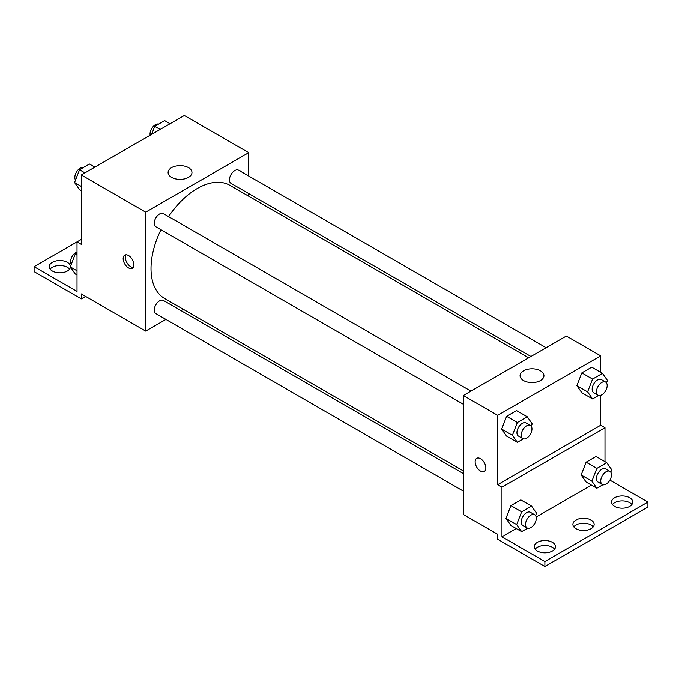 <?xml version="1.0" encoding="UTF-8"?>
<svg xmlns="http://www.w3.org/2000/svg" width="682" height="682" viewBox="0 0 682 682"><rect width="100%" height="100%" fill="white"/><g stroke="black" fill="none" stroke-linecap="round" stroke-linejoin="round"><path stroke-width="1.02" d="M81.311 239.399L77.023 241.871L77.023 291.436L34.1 266.653L77.023 241.871L81.311 244.352L81.311 174.967L184.328 115.488L248.717 152.657L248.717 176.016M128.531 267.898A7.587 4.382 60 0 1 123.57 261.206A7.587 4.382 60 0 1 124.738 255.128A7.587 4.382 60 0 1 132.325 259.51A7.587 4.382 60 0 1 132.325 268.273A7.587 4.382 60 0 1 128.531 267.898M34.1 266.653L34.1 271.615L81.311 298.869L81.311 293.916L145.701 331.085L145.701 212.136L81.311 174.967M470.921 391.136L163.399 213.594A7.587 4.382 120 0 0 157.551 215.623A7.587 4.382 120 0 0 154.243 223.261A7.587 4.382 120 0 0 155.811 226.739L463.334 404.281M463.334 473.589L163.399 300.43A7.587 4.382 120 0 0 157.551 302.458A7.587 4.382 120 0 0 154.243 310.097A7.587 4.382 120 0 0 155.811 313.575L463.334 491.117M183.398 309.321L181.105 310.651M165.931 319.415L145.701 331.085M248.717 193.543L248.717 196.194M145.701 212.136L248.717 152.657M546.12 347.718L238.606 170.176A7.587 4.382 120 0 0 232.758 172.214A7.587 4.382 120 0 0 229.442 179.843A7.587 4.382 120 0 0 231.01 183.322L530.946 356.481M528.644 357.811L229.868 185.308A65.319 37.706 120 0 0 168.565 216.578M160.978 229.715A65.319 37.706 120 0 0 151.02 268.538A65.319 37.706 120 0 0 164.55 298.443L463.334 470.938M188.479 167.61A11.935 6.888 180 0 1 191.974 172.486A11.935 6.888 180 0 1 180.039 179.375A11.935 6.888 180 0 1 168.104 172.486A11.935 6.888 180 0 1 175.47 166.118A11.935 6.888 180 0 1 188.479 167.61M125.974 254.778A7.587 4.382 -120 0 0 130.697 266.645A7.587 4.382 -120 0 0 133.246 267.37M81.311 298.869L85.608 296.397M50.136 269.134A10.622 6.129 180 0 1 67.365 267.276A10.622 6.129 180 0 1 69.573 269.134M70.451 267.105A10.622 6.129 180 0 1 59.462 272.783A10.622 6.129 180 0 1 49.232 266.653A10.622 6.129 180 0 1 55.788 260.993A10.622 6.129 180 0 1 67.365 262.323A10.622 6.129 180 0 1 70.468 266.406M600.689 395.33L600.689 425.261L497.672 484.732L501.961 487.212L501.961 536.777L544.884 561.559L544.884 566.512L497.672 539.249L497.672 534.296L463.334 514.467L463.334 395.517L566.35 336.047L600.689 355.868L600.689 372.346M476.709 458.338A7.587 4.382 -120 0 0 475.55 464.416A7.587 4.382 -120 0 0 480.503 471.1A7.587 4.382 60 0 1 475.542 464.416A7.587 4.382 60 0 1 476.709 458.338A7.587 4.382 60 0 1 484.297 462.72A7.587 4.382 60 0 1 484.297 471.475A7.587 4.382 60 0 1 480.503 471.1A7.587 4.382 -120 0 0 484.297 471.475M497.672 484.732L497.672 415.347L463.334 395.517M576.861 385.68L581.823 392.73L576.861 385.68L581.823 372.901L576.861 385.68L587.594 391.877L592.556 379.098L602.462 373.378L607.423 380.428L606.468 382.883M591.737 367.18L581.823 372.901L591.737 367.18L602.462 373.378M501.662 429.097L506.624 436.148L501.662 429.097L506.624 416.318L501.662 429.097L512.395 435.295L517.348 422.516L527.263 416.796L532.216 423.846L531.269 426.301M516.53 410.598L506.624 416.318L516.53 410.598L527.263 416.796M497.672 415.347L600.689 355.868M540.451 370.82A11.935 6.888 180 0 1 543.946 375.697A11.935 6.888 180 0 1 532.011 382.585A11.935 6.888 180 0 1 520.068 375.697A11.935 6.888 180 0 1 527.442 369.329A11.935 6.888 180 0 1 540.451 370.82M600.689 425.261L604.977 427.733L604.977 461.663M609.887 480.137L647.9 502.08L647.9 507.033L544.884 566.512M647.9 502.08L544.884 561.559M573.801 526.862A10.622 6.129 180 0 1 591.03 525.004A10.622 6.129 180 0 1 593.229 526.862M612.427 504.561A10.622 6.129 180 0 1 622.146 500.903A10.622 6.129 180 0 1 631.864 504.561M535.165 549.163A10.622 6.129 180 0 1 544.884 545.506A10.622 6.129 180 0 1 554.602 549.163M604.977 427.733L501.961 487.212M505.959 518.405L510.912 525.464L505.959 518.405L510.912 505.635L505.959 518.405L516.683 524.603L521.645 511.832L531.559 506.104L536.512 513.162L535.558 515.609M520.826 499.915L510.912 505.635L520.826 499.915L531.559 506.104M581.158 474.996L586.111 482.046L581.158 474.996L586.111 462.217L581.158 474.996L591.891 481.185L596.844 468.415L606.758 462.694L611.711 469.745L610.765 472.191M596.025 456.497L586.111 462.217L596.025 456.497L606.758 462.694M591.439 485.115L536.137 517.041M516.231 528.533L501.961 536.777M591.03 520.051A10.622 6.129 180 0 1 594.141 524.381A10.622 6.129 180 0 1 583.519 530.519A10.622 6.129 180 0 1 572.889 524.381A10.622 6.129 180 0 1 579.453 518.721A10.622 6.129 180 0 1 591.03 520.051M614.635 506.419A10.622 6.129 180 0 1 611.524 502.08A10.622 6.129 180 0 1 622.146 495.95A10.622 6.129 180 0 1 632.768 502.08A10.622 6.129 180 0 1 626.212 507.749A10.622 6.129 180 0 1 614.635 506.419M537.373 551.022A10.622 6.129 180 0 1 534.262 546.683A10.622 6.129 180 0 1 544.884 540.553A10.622 6.129 180 0 1 555.506 546.683A10.622 6.129 180 0 1 548.95 552.352A10.622 6.129 180 0 1 537.373 551.022M523.384 438.858L517.348 442.345L512.395 435.295M530.391 425.474L526.103 422.993A7.587 4.382 120 0 0 520.255 425.031A7.587 4.382 120 0 0 516.939 432.669A7.587 4.382 120 0 0 518.516 436.139L522.804 438.62A7.587 4.382 120 0 0 530.391 434.238A7.587 4.382 120 0 0 530.391 425.474A7.587 4.382 120 0 0 524.543 427.512A7.587 4.382 120 0 0 521.236 435.142A7.587 4.382 120 0 0 522.804 438.62M517.348 442.345L506.624 436.148M517.348 422.516L506.624 416.318M598.583 395.441L592.556 398.927L587.594 391.877M605.59 382.056L601.302 379.576A7.587 4.382 120 0 0 595.454 381.613A7.587 4.382 120 0 0 592.147 389.252A7.587 4.382 120 0 0 593.715 392.721L598.003 395.202A7.587 4.382 120 0 0 605.59 390.82A7.587 4.382 120 0 0 605.59 382.056A7.587 4.382 120 0 0 599.751 384.094A7.587 4.382 120 0 0 596.435 391.724A7.587 4.382 120 0 0 598.003 395.202M592.556 398.927L581.823 392.73M592.556 379.098L581.823 372.901M527.672 528.175L521.645 531.653L516.683 524.603M534.688 514.791L530.391 512.31A7.587 4.382 120 0 0 524.543 514.347A7.587 4.382 120 0 0 521.236 521.977A7.587 4.382 120 0 0 522.804 525.455L527.101 527.928A7.587 4.382 120 0 0 534.688 523.554A7.587 4.382 120 0 0 534.688 514.791A7.587 4.382 120 0 0 528.84 516.82A7.587 4.382 120 0 0 525.524 524.458A7.587 4.382 120 0 0 527.101 527.928M521.645 531.653L510.912 525.464M521.645 511.832L510.912 505.635M602.871 484.757L596.844 488.235L591.891 481.185M609.887 471.373L605.59 468.892A7.587 4.382 120 0 0 599.751 470.93A7.587 4.382 120 0 0 596.435 478.559A7.587 4.382 120 0 0 598.003 482.038L602.3 484.51A7.587 4.382 120 0 0 609.887 480.137A7.587 4.382 120 0 0 609.887 471.373A7.587 4.382 120 0 0 604.039 473.402A7.587 4.382 120 0 0 600.731 481.04A7.587 4.382 120 0 0 602.3 484.51M596.844 488.235L586.111 482.046M596.844 468.415L586.111 462.217M81.311 190.602L79.538 189.57L74.577 182.52L79.538 169.75L89.444 164.021L94.858 167.15M81.311 186.408L74.577 182.52M84.943 172.87L79.538 169.75M83.417 167.508A7.587 4.382 120 0 0 77.799 170.168A7.587 4.382 120 0 0 74.832 177.414A7.587 4.382 120 0 0 75.531 180.065M151.617 134.38L154.737 126.332L164.652 120.603L170.057 123.732M160.142 129.452L154.737 126.332M158.616 124.09A7.587 4.382 120 0 0 152.998 126.75A7.587 4.382 120 0 0 150.031 133.996A7.587 4.382 120 0 0 150.151 135.224M77.023 274.957L75.242 273.925L70.289 266.875L75.242 254.105L77.023 253.073M77.023 270.771L70.289 266.875M77.023 255.128L75.242 254.105M77.023 251.973A7.587 4.382 120 0 0 70.544 261.777A7.587 4.382 120 0 0 71.235 264.428"/></g></svg>
